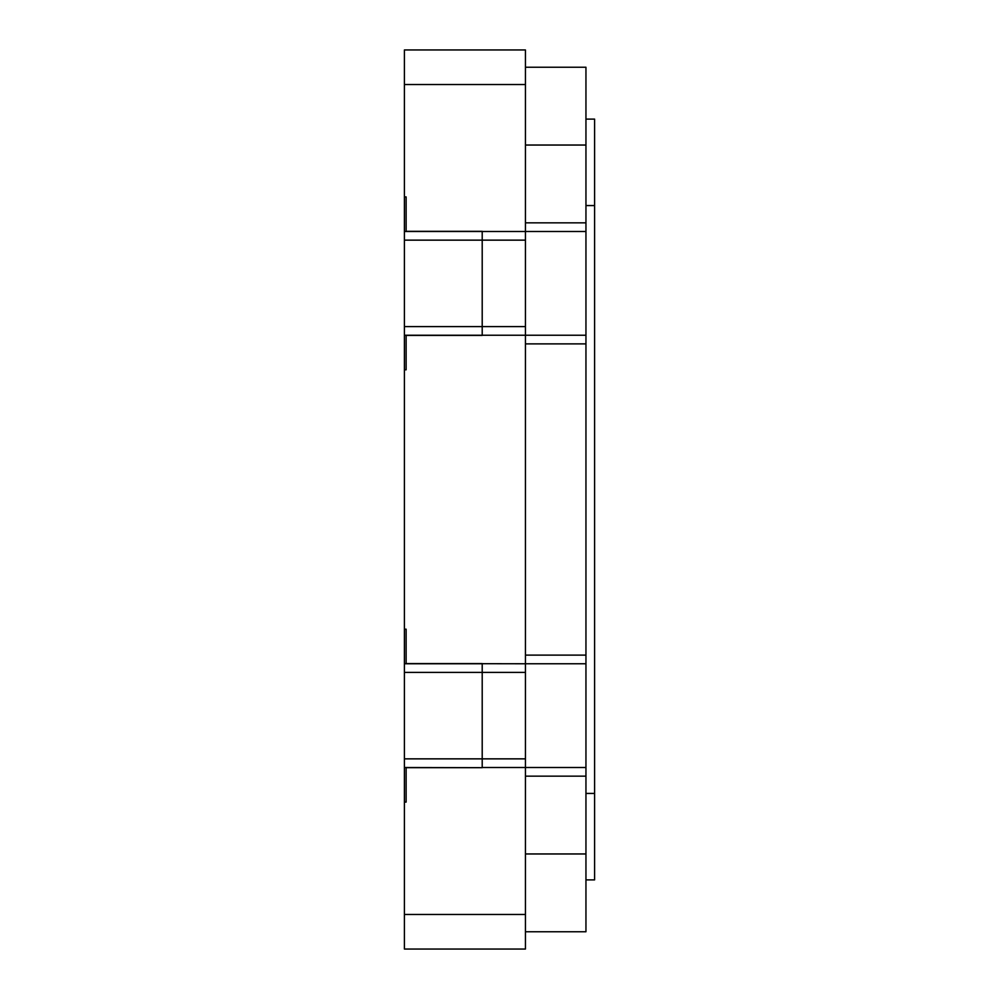 <?xml version="1.0" encoding="UTF-8"?>
<svg xmlns="http://www.w3.org/2000/svg" width="999" height="999" viewBox="0 0 999 999"><rect width="100%" height="100%" fill="white"/><g stroke="black" fill="none" stroke-linecap="round" stroke-linejoin="round"><path stroke-width="1.5" d="M525.437 84.528L404.408 84.528L404.408 49.95L525.437 49.95L525.437 663.761L406.131 663.586L406.131 629.183L406.131 663.586L482.205 663.586L482.205 767.682L406.131 767.682L406.131 802.085L404.408 802.085L404.408 949.05L525.437 949.05L525.437 914.472L404.408 914.472M525.437 67.245L585.951 67.245L585.951 335.239L404.408 335.239L404.408 369.817L406.131 369.817L406.131 335.414L482.205 335.414L406.131 335.414L406.131 369.817L404.408 369.817L404.408 629.183L406.131 629.183L404.408 629.183L404.408 802.085L406.131 802.085L406.131 767.682L482.205 767.682L404.408 767.507M404.408 84.528L404.408 196.915L406.131 196.915L406.131 231.318L482.205 231.318L406.131 231.318L406.131 196.915L404.408 196.915L404.408 231.493L482.205 231.493L482.205 240.147L482.205 231.493L585.951 231.493M525.437 326.598L482.205 326.598L482.205 335.414L482.205 240.147L404.408 240.147L404.408 231.493M585.951 335.239L585.951 663.761L525.437 663.761L525.437 914.472M585.951 663.761L585.951 767.507L482.205 767.507L482.205 758.853L404.408 758.853M525.437 240.147L482.205 240.147L482.205 326.598L404.408 326.598L404.408 240.147M525.437 672.402L482.205 672.402L482.205 758.853L525.437 758.853M404.408 672.402L482.205 672.402L482.205 663.761L404.408 663.761M404.408 335.239L404.408 326.598M585.951 119.106L594.592 119.106L594.592 879.894L585.951 879.894M585.951 767.507L585.951 931.755L525.437 931.755M585.951 222.852L525.437 222.852M585.951 343.881L525.437 343.881M585.951 655.119L525.437 655.119M585.951 776.148L525.437 776.148M585.951 145.042L525.437 145.042M585.951 853.958L525.437 853.958M594.592 205.569L585.951 205.569M594.592 793.431L585.951 793.431"/></g></svg>
